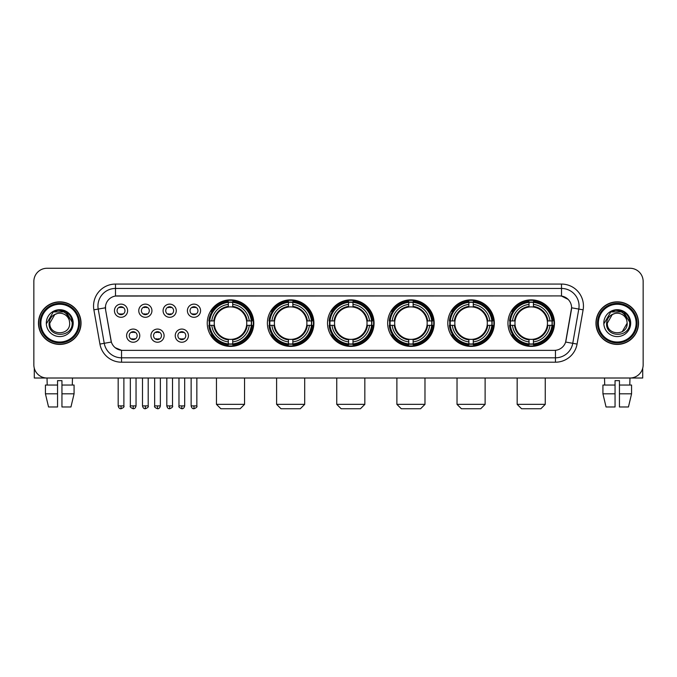 <?xml version="1.0" encoding="UTF-8"?>
<svg xmlns="http://www.w3.org/2000/svg" width="677" height="677" viewBox="0 0 677 677"><rect width="100%" height="100%" fill="white"/><g stroke="black" fill="none" stroke-linecap="round" stroke-linejoin="round"><path stroke-width="1.02" d="M447.802 323.132A23.263 23.263 0 0 0 471.074 346.404A23.263 23.263 0 0 0 494.337 323.132A23.263 23.263 0 0 0 471.074 299.869A23.263 23.263 0 0 0 447.802 323.132M267.39 323.132A23.263 23.263 0 0 0 290.653 346.404A23.263 23.263 0 0 0 313.916 323.132A23.263 23.263 0 0 0 290.653 299.869A23.263 23.263 0 0 0 267.39 323.132M327.524 323.132A23.263 23.263 0 0 0 350.788 346.404A23.263 23.263 0 0 0 374.059 323.132A23.263 23.263 0 0 0 350.788 299.869A23.263 23.263 0 0 0 327.524 323.132M387.667 323.132A23.263 23.263 0 0 0 410.931 346.404A23.263 23.263 0 0 0 434.194 323.132A23.263 23.263 0 0 0 410.931 299.869A23.263 23.263 0 0 0 387.667 323.132M507.945 323.132A23.263 23.263 0 0 0 531.208 346.404A23.263 23.263 0 0 0 554.48 323.132A23.263 23.263 0 0 0 531.208 299.869A23.263 23.263 0 0 0 507.945 323.132M207.247 323.132A23.263 23.263 0 0 0 230.51 346.404A23.263 23.263 0 0 0 253.773 323.132A23.263 23.263 0 0 0 230.51 299.869A23.263 23.263 0 0 0 207.247 323.132M164.096 335.648A6.584 6.584 0 0 1 157.513 342.232A6.584 6.584 0 0 1 150.929 335.648A6.584 6.584 0 0 1 157.513 329.064A6.584 6.584 0 0 1 164.096 335.648M153.561 335.648A3.952 3.952 0 0 0 157.513 339.6A3.952 3.952 0 0 0 161.464 335.648A3.952 3.952 0 0 0 157.513 331.696A3.952 3.952 0 0 0 153.561 335.648M188.418 335.648A6.584 6.584 0 0 1 181.825 342.232A6.584 6.584 0 0 1 175.241 335.648A6.584 6.584 0 0 1 181.825 329.064A6.584 6.584 0 0 1 188.418 335.648M177.882 335.648A3.952 3.952 0 0 0 181.825 339.6A3.952 3.952 0 0 0 185.777 335.648A3.952 3.952 0 0 0 181.825 331.696A3.952 3.952 0 0 0 177.882 335.648M139.775 335.648A6.584 6.584 0 0 1 133.191 342.232A6.584 6.584 0 0 1 126.607 335.648A6.584 6.584 0 0 1 133.191 329.064A6.584 6.584 0 0 1 139.775 335.648M129.239 335.648A3.952 3.952 0 0 0 133.191 339.6A3.952 3.952 0 0 0 137.143 335.648A3.952 3.952 0 0 0 133.191 331.696A3.952 3.952 0 0 0 129.239 335.648M151.936 310.709A6.584 6.584 0 0 1 145.352 317.301A6.584 6.584 0 0 1 138.768 310.709A6.584 6.584 0 0 1 145.352 304.125A6.584 6.584 0 0 1 151.936 310.709M141.4 310.709A3.952 3.952 0 0 0 145.352 314.661A3.952 3.952 0 0 0 149.304 310.709A3.952 3.952 0 0 0 145.352 306.766A3.952 3.952 0 0 0 141.4 310.709M176.257 310.709A6.584 6.584 0 0 1 169.673 317.301A6.584 6.584 0 0 1 163.081 310.709A6.584 6.584 0 0 1 169.673 304.125A6.584 6.584 0 0 1 176.257 310.709M165.721 310.709A3.952 3.952 0 0 0 169.673 314.661A3.952 3.952 0 0 0 173.617 310.709A3.952 3.952 0 0 0 169.673 306.766A3.952 3.952 0 0 0 165.721 310.709M200.57 310.709A6.584 6.584 0 0 1 193.986 317.301A6.584 6.584 0 0 1 187.402 310.709A6.584 6.584 0 0 1 193.986 304.125A6.584 6.584 0 0 1 200.57 310.709M190.034 310.709A3.952 3.952 0 0 0 193.986 314.661A3.952 3.952 0 0 0 197.938 310.709A3.952 3.952 0 0 0 193.986 306.766A3.952 3.952 0 0 0 190.034 310.709M127.615 310.709A6.584 6.584 0 0 1 121.031 317.301A6.584 6.584 0 0 1 114.447 310.709A6.584 6.584 0 0 1 121.031 304.125A6.584 6.584 0 0 1 127.615 310.709M117.079 310.709A3.952 3.952 0 0 0 121.031 314.661A3.952 3.952 0 0 0 124.983 310.709A3.952 3.952 0 0 0 121.031 306.766A3.952 3.952 0 0 0 117.079 310.709M99.925 344.068L93.883 309.829A21.952 21.952 0 0 1 115.496 284.069L561.504 284.069A21.952 21.952 0 0 1 583.117 309.829L577.075 344.068A21.952 21.952 0 0 1 555.462 362.203L121.538 362.203A21.952 21.952 0 0 1 99.925 344.068L104.241 343.307L98.207 309.067A17.56 17.56 0 0 1 115.496 288.453L561.504 288.453A17.56 17.56 0 0 1 578.793 309.067L572.759 343.307A17.56 17.56 0 0 1 555.462 357.811L121.538 357.811A17.56 17.56 0 0 1 104.241 343.307L111.366 342.046L105.587 309.829A11.856 11.856 0 0 1 117.256 295.917L559.744 295.917A11.856 11.856 0 0 1 571.413 309.829L565.997 340.556A11.856 11.856 0 0 1 554.328 350.356L122.672 350.356A11.856 11.856 0 0 1 111.003 340.556L105.587 309.829L105.536 306.012M209.337 325.332A21.292 21.292 0 0 1 209.337 320.94M510.035 325.332A21.292 21.292 0 0 1 510.035 320.94M389.757 325.332A21.292 21.292 0 0 1 389.757 320.94M329.614 325.332A21.292 21.292 0 0 1 329.614 320.94M269.471 325.332A21.292 21.292 0 0 1 269.471 320.94M449.892 325.332A21.292 21.292 0 0 1 449.892 320.94M38.462 323.132A21.292 21.292 0 0 0 59.754 344.424A21.292 21.292 0 0 0 81.037 323.132A21.292 21.292 0 0 0 59.754 301.849A21.292 21.292 0 0 0 38.462 323.132M595.963 323.132A21.292 21.292 0 0 0 617.246 344.424A21.292 21.292 0 0 0 638.538 323.132A21.292 21.292 0 0 0 617.246 301.849A21.292 21.292 0 0 0 595.963 323.132M115.496 284.069L115.496 296.052L559.744 295.917L561.504 296.052L568.121 299.386M554.328 350.356L122.672 350.356M121.538 362.203L121.538 350.297L115.208 347.707M583.117 309.829L571.6 307.798L565.633 342.046L577.075 344.068M643.15 281.429A13.168 13.168 0 0 0 629.982 268.261L47.018 268.261A13.168 13.168 0 0 0 33.85 281.429L33.85 364.835A13.168 13.168 0 0 0 47.018 378.011L629.982 378.011A13.168 13.168 0 0 0 643.15 364.835L643.15 281.429L643.15 364.835M33.85 281.429L33.85 364.835M629.982 268.261L47.018 268.261M47.212 385.035L47.018 378.011L629.982 378.011L629.788 385.035M34.29 368.212L34.29 378.011L85.209 378.011M45.427 385.035L45.427 393.811L48.549 406.979L45.427 393.811L45.427 385.035L57.553 385.035L57.553 380.643L61.945 380.643L61.945 385.035L74.072 385.035L74.072 393.811L70.95 406.979L74.072 393.811L61.945 393.811L61.945 385.035L61.945 406.979L70.95 406.979M72.481 378.011L72.287 385.035M57.553 385.035L57.553 406.979L48.549 406.979M45.427 393.811L57.553 393.811M78.625 323.132A18.88 18.88 0 0 0 59.754 304.261A18.88 18.88 0 0 0 40.874 323.132A18.88 18.88 0 0 0 59.754 342.012A18.88 18.88 0 0 0 78.625 323.132M79.505 323.132A19.751 19.751 0 0 0 59.754 303.381A19.751 19.751 0 0 0 39.994 323.132A19.751 19.751 0 0 0 59.754 342.892A19.751 19.751 0 0 0 79.505 323.132M80.817 323.132A21.072 21.072 0 0 0 59.754 302.069A21.072 21.072 0 0 0 38.682 323.132A21.072 21.072 0 0 0 59.754 344.204A21.072 21.072 0 0 0 80.817 323.132M69.316 320.5L69.672 323.132C70.281 335.936 49.218 335.936 49.827 323.132L54.786 314.543L57.291 313.527C52.374 314.864 49.641 318.063 49.091 323.132C48.033 338.229 72.617 337.84 72.168 323.132C72.244 318.969 70.696 315.524 67.531 312.799C64.653 310.701 61.446 309.871 57.926 310.328C64.417 310.836 68.208 314.23 69.316 320.5L69.672 323.132C70.281 335.936 49.218 335.936 49.827 323.132L54.786 314.543L57.291 313.527L54.786 314.543L49.827 323.132L54.786 314.543L57.291 313.527L54.786 314.543L49.827 323.132L54.786 314.543L57.291 313.527L54.786 314.543L49.827 323.132L54.786 314.543L57.291 313.527A9.918 9.918 0 0 1 69.316 320.5L69.672 323.132C70.281 335.936 49.218 335.936 49.827 323.132C49.218 335.936 70.281 335.936 69.672 323.132C70.281 335.936 49.218 335.936 49.827 323.132C49.218 335.936 70.281 335.936 69.672 323.132C70.281 335.936 49.218 335.936 49.827 323.132M46.315 323.132A13.43 13.43 0 0 0 59.754 336.571A13.43 13.43 0 0 0 73.184 323.132A13.43 13.43 0 0 0 59.754 309.702A13.43 13.43 0 0 0 46.315 323.132M57.926 310.328L53.28 311.928L46.815 323.132L53.28 311.928L66.219 311.928L72.684 323.132L66.219 311.928L53.28 311.928L46.815 323.132L53.28 311.928L66.219 311.928L72.684 323.132L66.219 311.928L53.28 311.928L46.815 323.132L53.28 311.928L66.219 311.928L72.684 323.132M240.166 408.739L220.854 408.739L216.462 404.347L244.558 404.347L240.166 408.739M232.71 343.916L232.71 344.796A21.774 21.774 0 0 0 252.174 325.332L251.294 325.332A20.894 20.894 0 0 1 232.71 343.916L232.71 341.885A18.88 18.88 0 0 0 249.263 325.332L246.606 325.332A16.24 16.24 0 0 0 232.71 307.045L232.71 302.357A20.894 20.894 0 0 1 251.294 320.94L252.174 320.94A21.774 21.774 0 0 0 232.71 301.477L232.71 302.357M209.735 325.332L208.846 325.332A21.774 21.774 0 0 0 228.318 344.796L228.318 343.916A20.894 20.894 0 0 1 209.735 325.332L211.766 325.332A18.88 18.88 0 0 0 228.318 341.885L228.318 339.228A16.24 16.24 0 0 0 246.606 325.332L247.257 325.332A16.883 16.883 0 0 1 232.71 339.879L232.71 341.885M228.318 302.357L228.318 301.477A21.774 21.774 0 0 0 208.846 320.94L209.735 320.94A20.894 20.894 0 0 1 228.318 302.357L228.318 304.388A18.88 18.88 0 0 0 211.766 320.94L214.414 320.94A16.24 16.24 0 0 0 228.318 339.228L228.318 339.879A16.883 16.883 0 0 1 213.771 325.332L211.766 325.332M209.777 325.332A20.852 20.852 0 0 1 209.777 320.94M232.71 302.399A20.852 20.852 0 0 0 228.318 302.399M251.243 320.94A20.852 20.852 0 0 1 251.243 325.332M251.294 320.94L249.263 320.94A18.88 18.88 0 0 0 232.71 304.388M249.263 325.332L251.294 325.332M228.318 341.885L228.318 343.916M246.606 320.94L249.263 320.94M232.71 339.253L232.71 339.879M228.318 339.228A16.24 16.24 0 0 1 214.414 325.332L213.771 325.332M232.71 343.874A20.852 20.852 0 0 1 228.318 343.874M211.766 320.94L209.735 320.94M228.318 307.011L228.318 304.388M232.71 307.045A16.24 16.24 0 0 0 214.414 320.94L213.771 320.94A16.883 16.883 0 0 1 228.318 306.393M232.71 307.019L232.71 306.393A16.883 16.883 0 0 1 247.257 320.94M212.248 311.285L211.004 311.285A22.823 22.823 0 0 1 253.342 323.132A22.823 22.823 0 0 1 211.004 334.988L212.248 334.988M300.309 408.739L280.997 408.739L276.605 404.347L304.701 404.347L300.309 408.739M292.845 343.916L292.845 344.796A21.774 21.774 0 0 0 312.317 325.332L311.428 325.332A20.894 20.894 0 0 1 292.845 343.916L292.845 341.885A18.88 18.88 0 0 0 309.397 325.332L306.749 325.332A16.24 16.24 0 0 0 292.845 307.045L292.845 302.357A20.894 20.894 0 0 1 311.428 320.94L312.317 320.94A21.774 21.774 0 0 0 292.845 301.477L292.845 302.357M269.869 325.332L268.989 325.332A21.774 21.774 0 0 0 288.453 344.796L288.453 343.916A20.894 20.894 0 0 1 269.869 325.332L271.9 325.332A18.88 18.88 0 0 0 288.453 341.885L288.453 339.228A16.24 16.24 0 0 0 306.749 325.332L307.392 325.332A16.883 16.883 0 0 1 292.845 339.879L292.845 341.885M288.453 302.357L288.453 301.477A21.774 21.774 0 0 0 268.989 320.94L269.869 320.94A20.894 20.894 0 0 1 288.453 302.357L288.453 304.388A18.88 18.88 0 0 0 271.9 320.94L274.557 320.94A16.24 16.24 0 0 0 288.453 339.228L288.453 339.879A16.883 16.883 0 0 1 273.906 325.332L271.9 325.332M269.92 325.332A20.852 20.852 0 0 1 269.92 320.94M292.845 302.399A20.852 20.852 0 0 0 288.453 302.399M311.386 320.94A20.852 20.852 0 0 1 311.386 325.332M311.428 320.94L309.397 320.94A18.88 18.88 0 0 0 292.845 304.388M309.397 325.332L311.428 325.332M288.453 341.885L288.453 343.916M306.749 320.94L309.397 320.94M292.845 339.253L292.845 339.879M288.453 339.228A16.24 16.24 0 0 1 274.557 325.332L273.906 325.332M292.845 343.874A20.852 20.852 0 0 1 288.453 343.874M271.9 320.94L269.869 320.94M288.453 307.011L288.453 304.388M292.845 307.045A16.24 16.24 0 0 0 274.557 320.94L273.906 320.94A16.883 16.883 0 0 1 288.453 306.393M292.845 307.019L292.845 306.393A16.883 16.883 0 0 1 307.392 320.94M272.391 311.285L271.147 311.285A22.823 22.823 0 0 1 313.476 323.132A22.823 22.823 0 0 1 271.147 334.988L272.391 334.988M360.452 408.739L341.132 408.739L336.748 404.347L364.835 404.347L360.452 408.739M352.988 343.916L352.988 344.796A21.774 21.774 0 0 0 372.452 325.332L371.571 325.332A20.894 20.894 0 0 1 352.988 343.916L352.988 341.885A18.88 18.88 0 0 0 369.54 325.332L366.883 325.332A16.24 16.24 0 0 0 352.988 307.045L352.988 302.357A20.894 20.894 0 0 1 371.571 320.94L372.452 320.94A21.774 21.774 0 0 0 352.988 301.477L352.988 302.357M330.012 325.332L329.132 325.332A21.774 21.774 0 0 0 348.596 344.796L348.596 343.916A20.894 20.894 0 0 1 330.012 325.332L332.043 325.332A18.88 18.88 0 0 0 348.596 341.885L348.596 339.228A16.24 16.24 0 0 0 366.883 325.332L367.535 325.332A16.883 16.883 0 0 1 352.988 339.879L352.988 341.885M348.596 302.357L348.596 301.477A21.774 21.774 0 0 0 329.132 320.94L330.012 320.94A20.894 20.894 0 0 1 348.596 302.357L348.596 304.388A18.88 18.88 0 0 0 332.043 320.94L334.7 320.94A16.24 16.24 0 0 0 348.596 339.228L348.596 339.879A16.883 16.883 0 0 1 334.049 325.332L332.043 325.332M330.054 325.332A20.852 20.852 0 0 1 330.054 320.94M352.988 302.399A20.852 20.852 0 0 0 348.596 302.399M371.529 320.94A20.852 20.852 0 0 1 371.529 325.332M371.571 320.94L369.54 320.94A18.88 18.88 0 0 0 352.988 304.388M369.54 325.332L371.571 325.332M348.596 341.885L348.596 343.916M366.883 320.94L369.54 320.94M352.988 339.253L352.988 339.879M348.596 339.228A16.24 16.24 0 0 1 334.7 325.332L334.049 325.332M352.988 343.874A20.852 20.852 0 0 1 348.596 343.874M332.043 320.94L330.012 320.94M348.596 307.011L348.596 304.388M352.988 307.045A16.24 16.24 0 0 0 334.7 320.94L334.049 320.94A16.883 16.883 0 0 1 348.596 306.393M352.988 307.019L352.988 306.393A16.883 16.883 0 0 1 367.535 320.94M332.525 311.285L331.281 311.285A22.823 22.823 0 0 1 373.619 323.132A22.823 22.823 0 0 1 331.281 334.988L332.525 334.988M420.586 408.739L401.275 408.739L396.883 404.347L424.978 404.347L420.586 408.739M413.122 343.916L413.122 344.796A21.774 21.774 0 0 0 432.595 325.332L431.714 325.332A20.894 20.894 0 0 1 413.122 343.916L413.122 341.885A18.88 18.88 0 0 0 429.675 325.332L427.026 325.332A16.24 16.24 0 0 0 413.122 307.045L413.122 302.357A20.894 20.894 0 0 1 431.714 320.94L432.595 320.94A21.774 21.774 0 0 0 413.122 301.477L413.122 302.357M390.155 325.332L389.267 325.332A21.774 21.774 0 0 0 408.739 344.796L408.739 343.916A20.894 20.894 0 0 1 390.155 325.332L392.186 325.332A18.88 18.88 0 0 0 408.739 341.885L408.739 339.228A16.24 16.24 0 0 0 427.026 325.332L427.669 325.332A16.883 16.883 0 0 1 413.122 339.879L413.122 341.885M408.739 302.357L408.739 301.477A21.774 21.774 0 0 0 389.267 320.94L390.155 320.94A20.894 20.894 0 0 1 408.739 302.357L408.739 304.388A18.88 18.88 0 0 0 392.186 320.94L394.835 320.94A16.24 16.24 0 0 0 408.739 339.228L408.739 339.879A16.883 16.883 0 0 1 394.192 325.332L392.186 325.332M390.197 325.332A20.852 20.852 0 0 1 390.197 320.94M413.122 302.399A20.852 20.852 0 0 0 408.739 302.399M431.664 320.94A20.852 20.852 0 0 1 431.664 325.332M431.714 320.94L429.675 320.94A18.88 18.88 0 0 0 413.122 304.388M429.675 325.332L431.714 325.332M408.739 341.885L408.739 343.916M427.026 320.94L429.675 320.94M413.122 339.253L413.122 339.879M408.739 339.228A16.24 16.24 0 0 1 394.835 325.332L394.192 325.332M413.122 343.874A20.852 20.852 0 0 1 408.739 343.874M392.186 320.94L390.155 320.94M408.739 307.011L408.739 304.388M413.122 307.045A16.24 16.24 0 0 0 394.835 320.94L394.192 320.94A16.883 16.883 0 0 1 408.739 306.393M413.122 307.019L413.122 306.393A16.883 16.883 0 0 1 427.669 320.94M392.668 311.285L391.424 311.285A22.823 22.823 0 0 1 433.754 323.132A22.823 22.823 0 0 1 391.424 334.988L392.668 334.988M480.729 408.739L461.409 408.739L457.026 404.347L485.121 404.347L480.729 408.739M473.265 343.916L473.265 344.796A21.774 21.774 0 0 0 492.738 325.332L491.849 325.332A20.894 20.894 0 0 1 473.265 343.916L473.265 341.885A18.88 18.88 0 0 0 489.818 325.332L487.161 325.332A16.24 16.24 0 0 0 473.265 307.045L473.265 302.357A20.894 20.894 0 0 1 491.849 320.94L492.738 320.94A21.774 21.774 0 0 0 473.265 301.477L473.265 302.357M450.29 325.332L449.41 325.332A21.774 21.774 0 0 0 468.873 344.796L468.873 343.916A20.894 20.894 0 0 1 450.29 325.332L452.321 325.332A18.88 18.88 0 0 0 468.873 341.885L468.873 339.228A16.24 16.24 0 0 0 487.161 325.332L487.812 325.332A16.883 16.883 0 0 1 473.265 339.879L473.265 341.885M468.873 302.357L468.873 301.477A21.774 21.774 0 0 0 449.41 320.94L450.29 320.94A20.894 20.894 0 0 1 468.873 302.357L468.873 304.388A18.88 18.88 0 0 0 452.321 320.94L454.978 320.94A16.24 16.24 0 0 0 468.873 339.228L468.873 339.879A16.883 16.883 0 0 1 454.326 325.332L452.321 325.332M450.332 325.332A20.852 20.852 0 0 1 450.332 320.94M473.265 302.399A20.852 20.852 0 0 0 468.873 302.399M491.807 320.94A20.852 20.852 0 0 1 491.807 325.332M491.849 320.94L489.818 320.94A18.88 18.88 0 0 0 473.265 304.388M489.818 325.332L491.849 325.332M468.873 341.885L468.873 343.916M487.161 320.94L489.818 320.94M473.265 339.253L473.265 339.879M468.873 339.228A16.24 16.24 0 0 1 454.978 325.332L454.326 325.332M473.265 343.874A20.852 20.852 0 0 1 468.873 343.874M452.321 320.94L450.29 320.94M468.873 307.011L468.873 304.388M473.265 307.045A16.24 16.24 0 0 0 454.978 320.94L454.326 320.94A16.883 16.883 0 0 1 468.873 306.393M473.265 307.019L473.265 306.393A16.883 16.883 0 0 1 487.812 320.94M452.803 311.285L451.559 311.285A22.823 22.823 0 0 1 493.897 323.132A22.823 22.823 0 0 1 451.559 334.988L452.803 334.988M540.872 408.739L521.552 408.739L517.16 404.347L545.256 404.347L540.872 408.739M533.408 343.916L533.408 344.796A21.774 21.774 0 0 0 552.872 325.332L551.992 325.332A20.894 20.894 0 0 1 533.408 343.916L533.408 341.885A18.88 18.88 0 0 0 549.961 325.332L547.304 325.332A16.24 16.24 0 0 0 533.408 307.045L533.408 302.357A20.894 20.894 0 0 1 551.992 320.94L552.872 320.94A21.774 21.774 0 0 0 533.408 301.477L533.408 302.357M510.433 325.332L509.553 325.332A21.774 21.774 0 0 0 529.016 344.796L529.016 343.916A20.894 20.894 0 0 1 510.433 325.332L512.464 325.332A18.88 18.88 0 0 0 529.016 341.885L529.016 339.228A16.24 16.24 0 0 0 547.304 325.332L547.955 325.332A16.883 16.883 0 0 1 533.408 339.879L533.408 341.885M529.016 302.357L529.016 301.477A21.774 21.774 0 0 0 509.553 320.94L510.433 320.94A20.894 20.894 0 0 1 529.016 302.357L529.016 304.388A18.88 18.88 0 0 0 512.464 320.94L515.121 320.94A16.24 16.24 0 0 0 529.016 339.228L529.016 339.879A16.883 16.883 0 0 1 514.469 325.332L512.464 325.332M510.475 325.332A20.852 20.852 0 0 1 510.475 320.94M533.408 302.399A20.852 20.852 0 0 0 529.016 302.399M551.95 320.94A20.852 20.852 0 0 1 551.95 325.332M551.992 320.94L549.961 320.94A18.88 18.88 0 0 0 533.408 304.388M549.961 325.332L551.992 325.332M529.016 341.885L529.016 343.916M547.304 320.94L549.961 320.94M533.408 339.253L533.408 339.879M529.016 339.228A16.24 16.24 0 0 1 515.121 325.332L514.469 325.332M533.408 343.874A20.852 20.852 0 0 1 529.016 343.874M512.464 320.94L510.433 320.94M529.016 307.011L529.016 304.388M533.408 307.045A16.24 16.24 0 0 0 515.121 320.94L514.469 320.94A16.883 16.883 0 0 1 529.016 306.393M533.408 307.019L533.408 306.393A16.883 16.883 0 0 1 547.955 320.94M512.946 311.285L511.702 311.285A22.823 22.823 0 0 1 554.04 323.132A22.823 22.823 0 0 1 511.702 334.988L512.946 334.988M119.711 314.441L119.711 313.815A3.368 3.368 0 0 0 122.351 313.815L122.351 314.441M122.351 306.986L122.351 307.612A3.368 3.368 0 0 0 119.711 307.612L119.711 306.986M144.032 314.441L144.032 313.815A3.368 3.368 0 0 0 146.664 313.815L146.664 314.441M146.664 306.986L146.664 307.612A3.368 3.368 0 0 0 144.032 307.612L144.032 306.986M168.353 314.441L168.353 313.815A3.368 3.368 0 0 0 170.985 313.815L170.985 314.441M170.985 306.986L170.985 307.612A3.368 3.368 0 0 0 168.353 307.612L168.353 306.986M192.674 314.441L192.674 313.815A3.368 3.368 0 0 0 195.306 313.815L195.306 314.441M195.306 306.986L195.306 307.612A3.368 3.368 0 0 0 192.674 307.612L192.674 306.986M131.871 339.372L131.871 338.745A3.368 3.368 0 0 0 134.511 338.745L134.511 339.372M134.511 331.925L134.511 332.551A3.368 3.368 0 0 0 131.871 332.551L131.871 331.925M156.192 339.372L156.192 338.745A3.368 3.368 0 0 0 158.824 338.745L158.824 339.372M158.824 331.925L158.824 332.551A3.368 3.368 0 0 0 156.192 332.551L156.192 331.925M180.514 339.372L180.514 338.745A3.368 3.368 0 0 0 183.145 338.745L183.145 339.372M183.145 331.925L183.145 332.551A3.368 3.368 0 0 0 180.514 332.551L180.514 331.925M642.71 368.212L642.71 378.011L591.791 378.011M615.054 385.035L615.054 393.811L602.928 393.811L606.05 406.979L602.928 393.811L602.928 385.035L615.054 385.035L615.054 380.643L619.447 380.643L619.447 385.035L631.573 385.035L631.573 393.811L628.451 406.979L631.573 393.811L619.447 393.811L619.447 385.035M615.054 393.811L615.054 406.979L606.05 406.979M628.451 406.979L619.447 406.979L619.447 393.811M604.519 378.011L604.713 385.035M636.126 323.132A18.88 18.88 0 0 0 617.246 304.261A18.88 18.88 0 0 0 598.375 323.132A18.88 18.88 0 0 0 617.246 342.012A18.88 18.88 0 0 0 636.126 323.132M637.006 323.132A19.751 19.751 0 0 0 617.246 303.381A19.751 19.751 0 0 0 597.495 323.132A19.751 19.751 0 0 0 617.246 342.892A19.751 19.751 0 0 0 637.006 323.132M638.318 323.132A21.072 21.072 0 0 0 617.246 302.069A21.072 21.072 0 0 0 596.183 323.132A21.072 21.072 0 0 0 617.246 344.204A21.072 21.072 0 0 0 638.318 323.132M626.817 320.5L627.173 323.132L626.817 320.5L627.173 323.132L626.817 320.5L627.173 323.132L626.817 320.5L627.173 323.132L626.817 320.5L627.173 323.132L622.214 331.73L627.173 323.132C627.782 335.936 606.719 335.936 607.328 323.132L612.287 314.543L614.792 313.527C609.875 314.864 607.142 318.063 606.592 323.132C605.534 338.229 630.118 337.84 629.669 323.132C629.745 318.969 628.197 315.524 625.032 312.799C622.155 310.701 618.947 309.871 615.427 310.328C621.918 310.836 625.709 314.23 626.817 320.5L627.173 323.132L622.214 331.73L627.173 323.132C627.782 335.936 606.719 335.936 607.328 323.132L612.287 314.543L614.792 313.527L612.287 314.543L607.328 323.132L612.287 314.543L614.792 313.527L612.287 314.543L607.328 323.132L612.287 314.543L614.792 313.527L612.287 314.543L607.328 323.132L612.287 314.543L614.792 313.527L612.287 314.543L607.328 323.132L612.287 314.543L614.792 313.527A9.918 9.918 0 0 1 626.817 320.5L627.173 323.132C627.782 335.936 606.719 335.936 607.328 323.132C606.719 335.936 627.782 335.936 627.173 323.132C627.782 335.936 606.719 335.936 607.328 323.132M603.816 323.132A13.43 13.43 0 0 0 617.246 336.571A13.43 13.43 0 0 0 630.685 323.132A13.43 13.43 0 0 0 617.246 309.702A13.43 13.43 0 0 0 603.816 323.132M604.316 323.132L610.781 311.928L623.72 311.928L630.185 323.132L623.72 311.928L610.781 311.928L604.316 323.132L610.781 311.928L623.72 311.928L630.185 323.132L623.72 311.928L610.781 311.928L604.316 323.132L610.781 311.928L623.72 311.928L630.185 323.132L623.72 311.928L610.781 311.928L604.316 323.132L610.781 311.928L623.72 311.928L630.185 323.132L623.72 311.928L610.781 311.928L604.316 323.132L610.781 311.928L615.427 310.328L610.781 311.928L604.316 323.132L610.781 311.928L615.427 310.328L610.781 311.928L604.316 323.132L610.781 311.928L623.72 311.928L630.185 323.132L623.72 311.928M561.504 284.069L561.504 296.052M93.883 309.829L98.207 309.067A17.56 17.56 0 0 1 97.937 306.012M98.207 309.067L105.4 307.798M555.462 350.297L555.462 362.203M232.71 339.228A16.24 16.24 0 0 0 246.606 325.332M228.318 344.068A21.046 21.046 0 0 0 232.71 344.068M251.446 325.332A21.046 21.046 0 0 0 251.446 320.94M232.71 302.204A21.046 21.046 0 0 0 228.318 302.204M292.845 339.228A16.24 16.24 0 0 0 306.749 325.332M288.453 344.068A21.046 21.046 0 0 0 292.845 344.068M311.581 325.332A21.046 21.046 0 0 0 311.581 320.94M292.845 302.204A21.046 21.046 0 0 0 288.453 302.204M352.988 339.228A16.24 16.24 0 0 0 366.883 325.332M348.596 344.068A21.046 21.046 0 0 0 352.988 344.068M371.724 325.332A21.046 21.046 0 0 0 371.724 320.94M352.988 302.204A21.046 21.046 0 0 0 348.596 302.204M413.122 339.228A16.24 16.24 0 0 0 427.026 325.332M408.739 344.068A21.046 21.046 0 0 0 413.122 344.068M431.867 325.332A21.046 21.046 0 0 0 431.867 320.94M413.122 302.204A21.046 21.046 0 0 0 408.739 302.204M473.265 339.228A16.24 16.24 0 0 0 487.161 325.332M468.873 344.068A21.046 21.046 0 0 0 473.265 344.068M492.001 325.332A21.046 21.046 0 0 0 492.001 320.94M473.265 302.204A21.046 21.046 0 0 0 468.873 302.204M533.408 339.228A16.24 16.24 0 0 0 547.304 325.332M529.016 344.068A21.046 21.046 0 0 0 533.408 344.068M552.144 325.332A21.046 21.046 0 0 0 552.144 320.94M533.408 302.204A21.046 21.046 0 0 0 529.016 302.204M121.031 405.887L118.179 405.887C118.678 407.918 119.626 408.866 121.031 408.739L121.031 405.887L123.883 405.887L123.883 378.011M145.352 405.887L142.5 405.887C142.991 407.918 143.947 408.866 145.352 408.739L145.352 405.887L148.204 405.887L148.204 378.011M169.673 405.887L166.813 405.887C167.312 407.918 168.268 408.866 169.673 408.739L169.673 405.887L172.525 405.887L172.525 378.011M193.986 405.887L191.134 405.887C191.633 407.918 192.581 408.866 193.986 408.739L193.986 405.887L196.846 405.887L196.846 378.011M133.191 405.887L130.339 405.887C129.756 406.792 130.712 407.749 133.191 408.739L133.191 405.887L136.043 405.887L136.043 378.011M157.513 405.887L154.661 405.887C154.077 406.792 155.025 407.749 157.513 408.739L157.513 405.887L160.364 405.887L160.364 378.011M181.825 405.887L178.973 405.887C178.398 406.792 179.346 407.749 181.825 408.739L181.825 405.887L184.686 405.887L184.686 378.011M244.558 378.011L244.558 404.347M216.462 378.011L216.462 404.347M304.701 378.011L304.701 404.347M276.605 378.011L276.605 404.347M364.835 378.011L364.835 404.347M336.748 378.011L336.748 404.347M424.978 378.011L424.978 404.347M396.883 378.011L396.883 404.347M485.121 378.011L485.121 404.347M457.026 378.011L457.026 404.347M545.256 378.011L545.256 404.347M517.16 378.011L517.16 404.347M118.179 405.887L118.179 378.011M123.883 405.887C124.466 406.792 123.51 407.749 121.031 408.739M142.5 405.887L142.5 378.011M148.204 405.887C148.779 406.792 147.831 407.749 145.352 408.739M166.813 405.887L166.813 378.011M172.525 405.887C173.1 406.792 172.153 407.749 169.673 408.739M191.134 405.887L191.134 378.011M196.846 405.887C197.422 406.792 196.474 407.749 193.986 408.739M130.339 405.887L130.339 378.011M136.043 405.887C135.544 407.918 134.596 408.866 133.191 408.739M154.661 405.887L154.661 378.011M160.364 405.887C159.865 407.918 158.917 408.866 157.513 408.739M178.973 405.887L178.973 378.011M184.686 405.887C184.186 407.918 183.23 408.866 181.825 408.739"/></g></svg>
